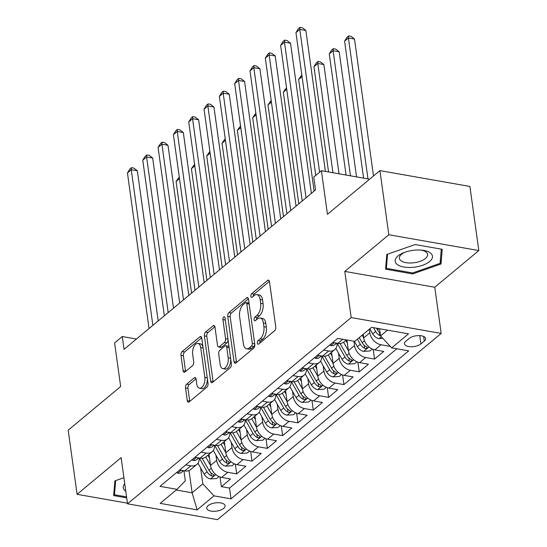 <?xml version="1.0" encoding="UTF-8"?>
<svg xmlns="http://www.w3.org/2000/svg" width="547" height="547" viewBox="0 0 547 547"><rect width="100%" height="100%" fill="white"/><g stroke="black" fill="none" stroke-linecap="round" stroke-linejoin="round"><path stroke-width="0.82" d="M257.336 343.16A1.99 1.039 -80 0 0 258.04 344.248A1.99 1.039 -80 0 0 258.628 344.049L274.608 330.744A2.844 1.484 -80 0 0 275.763 326.976L269.473 281.664A2.844 1.484 -80 0 0 268.461 280.119A2.844 1.484 -80 0 0 267.62 280.399L251.641 293.698A1.99 1.039 -80 0 0 250.834 296.337A1.99 1.039 -80 0 0 251.545 297.424A1.99 1.039 -80 0 0 252.133 297.226L254.198 295.503A9.094 4.752 -80 0 1 256.899 294.601A9.094 4.752 -80 0 1 260.133 299.551L260.652 303.332A9.094 4.752 -80 0 1 256.96 315.393L254.895 317.116A1.99 1.039 -80 0 0 254.082 319.749A1.99 1.039 -80 0 0 254.793 320.836A1.99 1.039 -80 0 0 255.381 320.638L257.452 318.915A9.094 4.752 -80 0 1 260.146 318.012A9.094 4.752 -80 0 1 263.38 322.962L263.9 326.744A9.094 4.752 -80 0 1 260.208 338.805L258.143 340.528A1.99 1.039 -80 0 0 257.336 343.16M223.696 508.375A9.265 4.15 172.1 0 0 225.09 505.729A9.265 4.15 172.1 0 0 218.185 502.7A9.265 4.15 172.1 0 0 208.127 505.633A9.265 4.15 172.1 0 0 206.732 508.279A9.265 4.15 172.1 0 0 213.638 511.308A9.265 4.15 172.1 0 0 223.696 508.375M186.664 384.179A2.844 1.484 -80 0 0 185.508 387.946L187.272 400.664A2.844 1.484 -80 0 0 188.284 402.209A2.844 1.484 -80 0 0 189.125 401.929L206.869 387.153A2.844 1.484 -80 0 0 208.024 383.385L201.734 338.067A2.844 1.484 -80 0 0 200.722 336.521A2.844 1.484 -80 0 0 199.881 336.802L182.137 351.577A2.844 1.484 -80 0 0 180.982 355.345L183.115 370.702A2.844 1.484 -80 0 0 184.127 372.254A2.844 1.484 -80 0 0 184.968 371.967L192.558 365.649A2.844 1.484 -80 0 0 193.713 361.875L192.66 354.265A7.603 3.973 -80 0 1 193.905 346.661A7.603 3.973 -80 0 1 198 343.42A7.603 3.973 -80 0 1 200.701 347.564L204.845 377.396A7.603 3.973 -80 0 1 203.593 384.992A7.603 3.973 -80 0 1 199.505 388.233A7.603 3.973 -80 0 1 196.797 384.09L196.106 379.119A2.844 1.484 -80 0 0 195.094 377.574A2.844 1.484 -80 0 0 194.253 377.854L186.664 384.179L189.091 384.609A2.844 1.484 -80 0 0 187.942 388.377L189.706 401.088A2.844 1.484 -80 0 0 189.761 401.395M388.828 234.731L344.781 271.408L434.769 287.25L478.81 250.574L388.828 234.731L379.926 170.616L327.462 214.308L321.41 170.705L313.752 177.084L315.53 189.905L124.046 349.355L122.268 336.535L114.603 342.907L120.655 386.51L68.19 430.202L77.086 494.317L127.444 503.185M344.781 271.408L351.188 317.575L127.533 503.808L121.126 457.641L77.086 494.317M234.034 361.724A2.844 1.484 -80 0 0 235.046 363.27A2.844 1.484 -80 0 0 235.887 362.989L253.63 348.213A2.844 1.484 -80 0 0 254.786 344.446L248.495 299.127A2.844 1.484 -80 0 0 247.483 297.582A2.844 1.484 -80 0 0 246.642 297.862L228.899 312.638A2.844 1.484 -80 0 0 227.75 316.405L234.034 361.724L236.468 362.148A2.844 1.484 -80 0 0 236.523 362.456M230.246 367.68L212.503 382.456A2.844 1.484 -80 0 1 211.662 382.736A2.844 1.484 -80 0 1 210.65 381.191L204.366 335.879A2.844 1.484 -80 0 1 205.522 332.111L213.111 325.786A2.844 1.484 -80 0 1 213.952 325.506A2.844 1.484 -80 0 1 214.964 327.051L217.515 345.43A2.844 1.484 -80 0 0 218.526 346.976A2.844 1.484 -80 0 0 219.368 346.695L224.407 342.497A2.844 1.484 -80 0 0 225.562 338.73L222.903 319.598A1.99 1.039 -80 0 1 223.231 317.609A1.99 1.039 -80 0 1 224.304 316.761A1.99 1.039 -80 0 1 225.008 317.841L231.402 363.912A2.844 1.484 -80 0 1 230.246 367.68M379.926 170.616L469.914 186.459L478.81 250.574M220.031 476.991L221.371 486.639L230.56 478.987L221.685 477.422L227.812 472.321A11.583 8.403 -129.8 0 1 216.66 460.348L215.935 455.118M235.354 464.232L236.687 473.887L245.883 466.229L237.001 464.67L243.135 459.569A11.583 8.403 -129.8 0 1 231.983 447.596L231.251 442.359M250.67 451.48L252.01 461.128L261.199 453.477L252.324 451.911L258.451 446.81A11.583 8.403 -129.8 0 1 247.299 434.838L246.574 429.6M265.986 438.721L267.326 448.376L276.515 440.718L267.64 439.159L273.767 434.051A11.583 8.403 -129.8 0 1 262.615 422.086L261.89 416.848M281.308 425.969L282.649 435.617L291.838 427.966L282.963 426.4L289.089 421.299A11.583 8.403 -129.8 0 1 277.938 409.327L277.213 404.089M296.624 413.211L297.965 422.858L307.154 415.207L298.279 413.641L304.405 408.541A11.583 8.403 -129.8 0 1 293.254 396.568L292.529 391.337M311.947 400.459L313.281 410.106L322.477 402.448L313.595 400.889L319.728 395.789A11.583 8.403 -129.8 0 1 308.576 383.816L307.845 378.579M327.263 387.7L328.603 397.348L337.793 389.696L328.918 388.131L335.044 383.03A11.583 8.403 -129.8 0 1 323.892 371.057L323.168 365.827M342.579 374.941L343.919 384.596L353.116 376.938L344.234 375.379L350.36 370.271A11.583 8.403 -129.8 0 1 339.208 358.306L338.484 353.068M357.902 362.189L359.242 371.837L368.432 364.186L359.557 362.62L365.683 357.519A11.583 8.403 -129.8 0 1 354.531 345.547L353.93 341.232M373.218 349.43L374.558 359.078L383.748 351.427L374.873 349.868A11.583 8.403 -129.8 0 1 363.721 337.896L363.222 334.292M221.685 477.422A11.583 8.403 50.2 0 1 210.533 465.449L208.988 454.338M237.001 464.67A11.583 8.403 50.2 0 1 225.849 452.697L224.311 441.579M252.324 451.911A11.583 8.403 50.2 0 1 241.172 439.938L239.627 428.821M267.64 439.159A11.583 8.403 50.2 0 1 256.488 427.186L254.95 416.069M282.963 426.4A11.583 8.403 50.2 0 1 271.811 414.428L270.266 403.31M298.279 413.641A11.583 8.403 50.2 0 1 287.127 401.676L285.582 390.558M313.595 400.889A11.583 8.403 50.2 0 1 302.443 388.917L300.905 377.799M328.918 388.131A11.583 8.403 50.2 0 1 317.766 376.158L316.221 365.047M344.234 375.379A11.583 8.403 50.2 0 1 333.082 363.406L331.544 352.289M359.557 362.62A11.583 8.403 50.2 0 1 348.405 350.648L346.928 340.002M409.204 338.449L405.833 341.253A8.978 4.02 172.1 0 0 404.479 343.817A8.978 4.02 172.1 0 0 411.166 346.75A8.978 4.02 172.1 0 0 420.91 343.906L424.281 341.102A8.978 4.02 172.1 0 0 425.634 338.538A8.978 4.02 172.1 0 0 418.947 335.605A8.978 4.02 172.1 0 0 409.204 338.449M351.188 317.575L441.176 333.417L217.521 519.65L127.533 503.808M221.371 486.639L229.521 488.074L231.012 498.843L408.712 350.88L391.686 347.878L380.534 335.906L379.543 328.747M231.012 498.843L213.986 495.849L197.139 509.879L160.168 503.37L177.023 489.339L159.998 486.345L337.697 338.374L354.723 341.376L371.57 327.338L408.541 333.848L391.686 347.878M389.813 345.868L389.881 346.326L380.999 344.76A11.583 8.403 -129.8 0 1 369.847 332.788L369.348 329.191M346.408 339.906L343.899 341.998A11.583 8.403 -129.8 0 1 337.909 343.359L332.795 342.456M179.607 470.017L184.715 470.912A11.583 8.403 50.2 0 0 190.705 469.558L196.838 464.458A11.583 8.403 -129.8 0 1 190.848 465.812L185.734 464.916M194.923 457.258L200.038 458.16A11.583 8.403 50.2 0 0 206.028 456.807L212.154 451.699A11.583 8.403 -129.8 0 1 206.164 453.06L201.05 452.157M210.246 444.506L215.354 445.402A11.583 8.403 50.2 0 0 221.344 444.048L227.47 438.947A11.583 8.403 -129.8 0 1 221.48 440.301L216.373 439.398M225.562 431.747L230.677 432.65A11.583 8.403 50.2 0 0 236.666 431.289L242.793 426.188A11.583 8.403 -129.8 0 1 236.803 427.549L231.689 426.646M240.878 418.995L245.993 419.891A11.583 8.403 50.2 0 0 251.982 418.537L258.109 413.436A11.583 8.403 -129.8 0 1 252.119 414.79L247.012 413.888M256.201 406.236L261.316 407.139A11.583 8.403 50.2 0 0 267.305 405.778L273.432 400.678A11.583 8.403 -129.8 0 1 267.442 402.031L262.328 401.136M271.517 393.478L276.632 394.38A11.583 8.403 50.2 0 0 282.621 393.026L288.748 387.919A11.583 8.403 -129.8 0 1 282.758 389.279L277.644 388.377M286.84 380.726L291.948 381.621A11.583 8.403 50.2 0 0 297.937 380.268L304.07 375.167A11.583 8.403 -129.8 0 1 298.081 376.521L292.966 375.625M302.156 367.967L307.27 368.869A11.583 8.403 50.2 0 0 313.26 367.516L319.386 362.408A11.583 8.403 -129.8 0 1 313.397 363.769L308.282 362.866M317.479 355.215L322.586 356.111A11.583 8.403 50.2 0 0 328.576 354.757L334.702 349.656A11.583 8.403 -129.8 0 1 328.713 351.01L323.605 350.107M374.558 359.078L365.683 357.519M359.242 371.837L350.36 370.271M343.919 384.596L335.044 383.03M328.603 397.348L319.728 395.789M313.281 410.106L304.405 408.541M297.965 422.858L289.089 421.299M282.649 435.617L273.767 434.051M267.326 448.376L258.451 446.81M252.01 461.128L243.135 459.569M236.687 473.887L227.812 472.321M229.521 488.074L396.801 348.781M189.03 470.557L192.113 492.806L202.834 483.876L200.612 467.87M380.534 335.906L387.467 330.142M434.769 287.25L441.176 333.417M136.449 339.031L122.268 336.535M369.628 179.197L321.41 170.705M176.223 490.009L192.113 492.806L197.139 509.879M183.936 470.776L185.324 480.792L177.023 489.339M337.096 343.215A11.583 8.403 -129.8 0 1 334.702 349.656M321.78 355.967A11.583 8.403 -129.8 0 1 319.386 362.408M306.464 368.726A11.583 8.403 -129.8 0 1 304.07 375.167M291.141 381.485A11.583 8.403 -129.8 0 1 288.748 387.919M275.825 394.237A11.583 8.403 -129.8 0 1 273.432 400.678M260.502 406.995A11.583 8.403 -129.8 0 1 258.109 413.436M245.186 419.747A11.583 8.403 -129.8 0 1 242.793 426.188M229.863 432.506A11.583 8.403 -129.8 0 1 227.47 438.947M214.547 445.265A11.583 8.403 -129.8 0 1 212.154 451.699M199.231 458.017A11.583 8.403 -129.8 0 1 196.838 464.458M202.834 483.876L213.986 495.849M386.804 254.464L385.573 269.165L412.67 273.931L441.005 264.01L442.236 249.316L415.139 244.543L386.804 254.464M123.916 477.722L114.891 480.881L113.66 495.582L126.713 497.879M440.397 259.654L441.005 264.01M412.534 272.946L412.67 273.931M259.736 343.126A1.99 1.039 -80 0 1 260.57 340.952L262.642 339.229A9.094 4.752 -80 0 0 266.334 327.168L263.9 326.744M260.146 318.012L262.574 318.443A9.094 4.752 -80 0 1 265.808 323.393L266.334 327.168M256.899 294.601L259.326 295.031A9.094 4.752 -80 0 1 262.56 299.982L263.086 303.756A9.094 4.752 -80 0 1 259.394 315.817L257.322 317.54A1.99 1.039 -80 0 0 256.488 319.715M269.418 281.356L254.075 294.129A1.99 1.039 -80 0 0 253.24 296.303M248.441 298.819L231.333 313.069A2.844 1.484 -80 0 0 230.178 316.836L236.468 362.148M251.49 346.066A1.99 1.039 -80 0 0 252.297 343.427L246.779 303.653A1.99 1.039 -80 0 0 246.068 302.566A1.99 1.039 -80 0 0 245.48 302.764L243.299 304.583A9.094 4.752 -80 0 0 239.607 316.645L243.381 343.831A9.094 4.752 -80 0 0 246.615 348.788A9.094 4.752 -80 0 0 249.309 347.878L251.49 346.066L253.917 346.49A1.99 1.039 -80 0 0 254.758 344.227M249.138 303.742A1.99 1.039 -80 0 0 248.502 302.997L246.068 302.566M246.615 348.788L249.042 349.212A9.094 4.752 -80 0 0 251.736 348.309L249.309 347.878M253.917 346.49L251.736 348.309M214.909 326.744L207.949 332.535A2.844 1.484 -80 0 0 206.8 336.309L213.084 381.621A2.844 1.484 -80 0 0 213.139 381.929M218.526 346.976L220.961 347.407A2.844 1.484 -80 0 0 221.802 347.119L226.841 342.928A2.844 1.484 -80 0 0 228.031 339.605M220.161 364.5A7.603 3.973 -80 0 0 222.868 368.637A7.603 3.973 -80 0 0 226.957 365.396A7.603 3.973 -80 0 0 228.208 357.8L226.745 347.29A2.844 1.484 -80 0 0 225.74 345.738A2.844 1.484 -80 0 0 224.892 346.025L219.86 350.217A2.844 1.484 -80 0 0 218.704 353.984L220.161 364.5M222.868 368.637L225.296 369.068A7.603 3.973 -80 0 0 230.711 358.941M229.097 347.311A2.844 1.484 -80 0 0 228.167 346.169L225.74 345.738M196.052 378.811L189.091 384.609M199.505 388.233L201.932 388.664A7.603 3.973 -80 0 0 207.347 378.538M203.019 347.311A7.603 3.973 -80 0 0 200.434 343.851L198 343.42M201.679 337.759L184.571 352.008A2.844 1.484 -80 0 0 183.416 355.776L185.549 371.133A2.844 1.484 -80 0 0 185.604 371.44M382.811 338.354L378.866 338.607A7.672 5.566 -129.8 0 1 372.712 333.875L369.827 328.795M373.498 175.97L354.504 39.042L348.418 37.969L344.589 41.162L363.598 178.131M380.131 333.007A7.672 5.566 -129.8 0 1 377.457 329.916L376.486 328.207M373.478 327.674L375.618 331.448A7.672 5.566 50.2 0 0 379.912 335.55L380.514 335.742M367.981 178.903L348.418 37.969L348.63 35.911L351.065 36.341L354.504 39.042M344.589 41.162L347.099 37.189L348.63 35.911M325.417 171.409L305.862 30.475L299.783 29.408L319.598 172.216M295.954 32.594L298.464 28.629L299.995 27.35L299.783 29.408L295.954 32.594L315.769 175.402M299.995 27.35L302.423 27.781L305.862 30.475M429.641 261.507A18.824 8.437 172.1 0 0 422.086 250.191A18.824 8.437 172.1 0 0 403.57 252.755A18.824 8.437 172.1 0 0 398.025 255.941A18.824 8.437 172.1 0 0 403.877 267.018A18.824 8.437 172.1 0 0 429.641 261.507M404.753 252.297A14.256 6.386 172.1 0 0 401.539 254.28A14.256 6.386 172.1 0 0 399.392 258.348A14.256 6.386 172.1 0 0 410.011 263.011A14.256 6.386 172.1 0 0 425.477 258.492A14.256 6.386 172.1 0 0 427.624 254.43A14.256 6.386 172.1 0 0 420.814 250.068M385.915 265.015L386.38 268.338L387.57 254.198M441.279 249.145L440.089 263.346L412.636 272.96L386.38 268.338M124.743 483.698A18.824 8.437 172.1 0 0 125.393 490.933A18.824 8.437 172.1 0 0 125.783 491.206M126.576 496.888L114.473 494.755L115.656 480.615M114.008 491.432L114.473 494.755M369.847 332.788L363.721 337.896L362.169 335.174M372.233 349.041L369.943 350.948L363.55 351.365A7.672 5.566 -129.8 0 1 357.389 346.627L354.374 341.314M356.541 176.893L339.181 51.794L333.102 50.727L329.273 53.914L346.08 175.047M357.417 339.126L360.302 344.207A7.672 5.566 50.2 0 0 364.589 348.302L365.731 348.528L367.099 348.008L367.228 347.434L366.428 346.771A7.672 5.566 -129.8 0 1 362.141 342.675L359.256 337.595M350.463 175.819L333.102 50.727L333.314 48.669L335.749 49.1L339.181 51.794M329.273 53.914L331.783 49.948L333.314 48.669M347.379 343.249L345.779 340.432M354.531 345.547L348.405 350.648L343.612 342.224M356.917 361.793L354.627 363.7L348.227 364.117A7.672 5.566 -129.8 0 1 342.073 359.386L335.837 348.412M339.024 173.809L323.865 64.553L317.786 63.479L313.951 66.672L328.562 171.963M337.184 343.229L344.986 356.959A7.672 5.566 50.2 0 0 349.273 361.061L350.415 361.28L351.783 360.767L351.912 360.193L351.112 359.529A7.672 5.566 -129.8 0 1 346.819 355.434L340.036 343.482M332.945 172.736L317.786 63.479L317.998 61.428L320.426 61.852L323.865 64.553M313.951 66.672L316.467 62.7L317.998 61.428M332.056 356.008L330.456 353.191M339.208 358.306L333.082 363.406L328.289 354.982M341.595 374.551L339.304 376.459L332.911 376.876A7.672 5.566 -129.8 0 1 326.75 372.145L320.521 361.164M321.868 355.988L329.663 369.717A7.672 5.566 50.2 0 0 333.95 373.813L335.092 374.039L336.46 373.526L336.59 372.945L335.79 372.288A7.672 5.566 -129.8 0 1 331.503 368.186L324.72 356.234M302.053 76.58L298.635 79.424L314.128 191.074M298.635 79.424L301.821 74.891M316.74 368.76L315.14 365.943M317.766 376.186L312.973 367.734M326.279 387.31L323.988 389.211L317.588 389.635A7.672 5.566 -129.8 0 1 311.434 384.897L305.205 373.922M306.546 368.74L314.347 382.476A7.672 5.566 50.2 0 0 318.634 386.572L319.776 386.791L321.144 386.278L321.274 385.703L320.474 385.04A7.672 5.566 -129.8 0 1 316.187 380.944L309.397 368.993M286.737 89.332L283.319 92.183L298.806 203.833M283.319 92.183L286.505 87.65M329.841 344.918L330.956 345.629A7.672 5.566 50.2 0 0 334.805 344.706L336.685 343.14M311.373 193.371L290.539 43.234L284.461 42.16L306.06 197.795M280.632 45.353L283.141 41.381L284.672 40.109L284.461 42.16L280.632 45.353L302.231 200.981M334.894 342.825L335.646 343.208A7.672 5.566 50.2 0 0 336.255 343.065M284.672 40.109L287.107 40.533L290.539 43.234M314.525 357.67L315.64 358.381A7.672 5.566 50.2 0 0 319.489 357.464L321.369 355.899M296.057 206.123L275.223 55.985L269.145 54.919L290.737 210.554M265.316 58.105L267.825 54.139L269.356 52.861L269.145 54.919L265.316 58.105L286.908 213.74M319.578 355.584L320.33 355.967A7.672 5.566 50.2 0 0 320.939 355.823M269.356 52.861L271.791 53.291L275.223 55.985M299.202 370.428L300.324 371.139A7.672 5.566 50.2 0 0 304.166 370.223L306.046 368.651M280.734 218.882L259.907 68.744L253.822 67.671L275.421 223.306M249.993 70.864L252.502 66.891L254.034 65.619L253.822 67.671L249.993 70.864L271.592 226.499M304.255 368.336L305.014 368.719A7.672 5.566 50.2 0 0 305.623 368.575M254.034 65.619L256.468 66.043L259.907 68.744M283.886 383.18L285.001 383.891A7.672 5.566 50.2 0 0 288.85 382.975L290.731 381.409M265.418 231.634L244.584 81.503L238.506 80.43L260.098 236.065M234.677 83.616L237.186 79.65L238.718 78.371L238.506 80.43L234.677 83.616L256.269 239.251M288.939 381.095L289.691 381.478A7.672 5.566 50.2 0 0 290.3 381.334M238.718 78.371L241.152 78.802L244.584 81.503M301.418 381.519L299.824 378.702M302.45 388.938L297.65 380.493M310.956 400.062L308.665 401.97L302.272 402.387A7.672 5.566 -129.8 0 1 296.118 397.655L289.883 386.674M291.23 381.498L299.024 395.228A7.672 5.566 50.2 0 0 303.312 399.331L304.46 399.549L305.821 399.036L305.951 398.455L305.151 397.799A7.672 5.566 -129.8 0 1 300.864 393.696L294.081 381.751M271.415 102.091L267.996 104.935L283.49 216.585M267.996 104.935L271.182 100.409M268.57 395.939L269.685 396.65A7.672 5.566 50.2 0 0 273.527 395.734L275.408 394.168M250.102 244.393L229.268 94.255L223.19 93.188L244.782 248.817M219.354 96.375L221.87 92.402L223.402 91.13L223.19 93.188L219.354 96.375L240.953 252.01M273.616 393.847L274.375 394.23A7.672 5.566 50.2 0 0 274.984 394.093M223.402 91.13L225.829 91.561L229.268 94.255M286.102 394.271L284.502 391.461M287.134 401.696L282.334 393.245M295.64 412.821L293.349 414.729L286.956 415.146A7.672 5.566 -129.8 0 1 280.796 410.407L274.567 399.433M275.914 394.25L283.708 407.987A7.672 5.566 50.2 0 0 287.995 412.082L289.137 412.308L290.505 411.788L290.635 411.214L289.835 410.551A7.672 5.566 -129.8 0 1 285.548 406.455L278.758 394.503M256.099 114.849L252.68 117.694L268.174 229.343M252.68 117.694L255.866 113.161M253.247 408.691L254.362 409.409A7.672 5.566 50.2 0 0 258.211 408.486L260.092 406.92M234.779 257.145L213.945 107.014L207.867 105.94L229.466 261.575M204.038 109.133L206.547 105.161L208.079 103.882L207.867 105.94L204.038 109.133L225.631 264.762M258.3 406.606L259.052 406.989A7.672 5.566 50.2 0 0 259.661 406.845M208.079 103.882L210.513 104.313L213.945 107.014M270.779 407.03L269.186 404.212M271.811 414.455L267.018 406.004M280.324 425.573L278.033 427.481L271.633 427.898A7.672 5.566 -129.8 0 1 265.48 423.166L259.244 412.185M260.591 407.009L268.386 420.739A7.672 5.566 50.2 0 0 272.68 424.841L273.821 425.06L275.182 424.547L275.319 423.973L274.512 423.31A7.672 5.566 -129.8 0 1 270.225 419.214L263.442 407.262M240.776 127.601L237.357 130.453L252.851 242.102M237.357 130.453L240.543 125.919M237.931 421.45L239.046 422.161A7.672 5.566 50.2 0 0 242.889 421.245L244.776 419.679M219.463 269.903L198.629 119.766L192.551 118.699L214.144 274.334M188.722 121.885L191.231 117.92L192.763 116.641L192.551 118.699L188.722 121.885L210.315 277.52M242.984 419.364L243.736 419.747A7.672 5.566 50.2 0 0 244.345 419.604M192.763 116.641L195.19 117.072L198.629 119.766M255.463 419.781L253.863 416.971M256.495 427.207L251.695 418.763M265.001 438.332L262.71 440.239L256.317 440.656A7.672 5.566 -129.8 0 1 250.157 435.918L243.928 424.944M245.275 419.768L253.07 433.498A7.672 5.566 50.2 0 0 257.357 437.593L258.499 437.819L259.866 437.299L259.996 436.725L259.196 436.062A7.672 5.566 -129.8 0 1 254.909 431.966L248.126 420.014M225.46 140.36L222.041 143.205L237.535 254.854M222.041 143.205L225.227 138.671M222.608 434.209L223.723 434.92A7.672 5.566 50.2 0 0 227.573 433.997L229.453 432.431M204.14 282.662L183.313 132.524L177.228 131.451L198.828 287.086M173.399 134.644L175.908 130.671L177.44 129.4L177.228 131.451L173.399 134.644L194.999 290.279M227.661 432.116L228.42 432.499A7.672 5.566 50.2 0 0 229.029 432.356M177.44 129.4L179.874 129.824L183.313 132.524M240.147 432.54L238.547 429.723M241.172 439.966L236.379 431.515M249.685 451.084L247.394 452.991L240.995 453.415A7.672 5.566 -129.8 0 1 234.841 448.677L228.605 437.703M229.952 432.52L237.754 446.256A7.672 5.566 50.2 0 0 242.041 450.352L243.183 450.571L244.55 450.058L244.68 449.484L243.88 448.82A7.672 5.566 -129.8 0 1 239.593 444.725L232.803 432.773M210.144 153.112L206.725 155.963L222.212 267.613M206.725 155.963L209.904 151.43M207.292 446.961L208.407 447.672A7.672 5.566 50.2 0 0 212.257 446.755L214.137 445.19M188.824 295.414L167.991 145.276L161.912 144.21L183.505 299.845M158.083 147.396L160.592 143.43L162.124 142.152L161.912 144.21L158.083 147.396L179.676 303.031M212.345 444.875L213.098 445.258A7.672 5.566 50.2 0 0 213.706 445.114M162.124 142.152L164.558 142.582L167.991 145.276M224.824 445.299L223.224 442.482M231.983 447.596L225.849 452.697L221.056 444.273M234.362 463.842L232.072 465.75L225.679 466.167A7.672 5.566 -129.8 0 1 219.525 461.436L213.289 450.454M214.636 445.279L222.431 459.008A7.672 5.566 50.2 0 0 226.718 463.104L227.86 463.33L229.227 462.817L229.357 462.236L228.557 461.579A7.672 5.566 -129.8 0 1 224.27 457.477L217.487 445.525M194.821 165.871L191.402 168.715L206.896 280.365M191.402 168.715L194.588 164.189M191.976 459.719L193.091 460.43A7.672 5.566 50.2 0 0 196.934 459.514L198.814 457.942M173.508 308.173L152.675 158.035L146.589 156.968L168.189 312.597M142.76 160.155L145.27 156.182L146.808 154.91L146.589 156.968L142.76 160.155L164.36 315.79M197.023 457.627L197.782 458.01A7.672 5.566 50.2 0 0 198.39 457.866M146.808 154.91L149.235 155.334L152.675 158.035M209.508 458.051L207.908 455.234M216.66 460.348L210.533 465.449L205.74 457.025M219.046 476.601L216.756 478.509L210.356 478.926A7.672 5.566 -129.8 0 1 204.202 474.187L197.973 463.213M199.32 458.03L207.115 471.767A7.672 5.566 50.2 0 0 211.402 475.863L212.544 476.088L213.911 475.569L214.041 474.994L213.241 474.331A7.672 5.566 -129.8 0 1 208.954 470.235L202.164 458.283M179.505 178.63L176.086 181.474L191.58 293.124M176.086 181.474L179.272 176.941M176.654 472.471L177.768 473.189A7.672 5.566 50.2 0 0 181.618 472.266L183.498 470.7M158.186 320.925L137.352 170.794L131.273 169.72L152.866 325.356M127.444 172.907L129.954 168.941L131.485 167.662L131.273 169.72L127.444 172.907L149.037 328.542M181.707 470.386L182.459 470.769A7.672 5.566 50.2 0 0 183.067 470.625M131.485 167.662L133.919 168.093L137.352 170.794M241.172 439.938L247.299 434.838M256.488 427.186L262.615 422.086M271.811 414.428L277.938 409.327M287.127 401.676L293.254 396.568M302.443 388.917L308.576 383.816M317.766 376.158L323.892 371.057M337.909 343.359L342.805 339.277M184.715 470.912L190.848 465.812M200.038 458.16L206.164 453.06M215.354 445.402L221.48 440.301M230.677 432.65L236.803 427.549M245.993 419.891L252.119 414.79M261.316 407.139L267.442 402.031M276.632 394.38L282.758 389.279M291.948 381.621L298.081 376.521M307.27 368.869L313.397 363.769M322.586 356.111L328.713 351.01M374.873 349.868L380.999 344.76M423.638 336.446L424.281 341.102M419.761 335.626L420.91 343.906M262.642 339.229L260.208 338.805M265.808 323.393L263.38 322.962M257.322 317.54L254.895 317.116M259.394 315.817L256.96 315.393M263.086 303.756L260.652 303.332M262.56 299.982L260.133 299.551M254.075 294.129L251.641 293.698M269.158 280.666L267.62 280.399M260.57 340.952L258.143 340.528M230.178 316.836L227.75 316.405M231.333 313.069L228.899 312.638M248.181 298.136L246.642 297.862M254.704 343.851L252.297 343.427M249.186 304.077L246.779 303.653M213.084 381.621L210.65 381.191M206.8 336.309L204.366 335.879M207.949 332.535L205.522 332.111M214.65 326.053L213.111 325.786M221.802 347.119L219.368 346.695M226.841 342.928L224.407 342.497M227.969 339.154L225.562 338.73M225.316 320.022L222.903 319.598M230.615 358.223L228.208 357.8M229.152 347.714L226.745 347.29M195.792 378.127L194.253 377.854M207.251 377.82L204.845 377.396M203.108 347.988L200.701 347.564M185.549 371.133L183.115 370.702M183.416 355.776L180.982 355.345M184.571 352.008L182.137 351.577M201.419 337.075L199.881 336.802M189.706 401.088L187.272 400.664M187.942 388.377L185.508 387.946M379.023 338.6L381.286 336.72M377.457 329.916L378.989 328.644M372.712 333.875L375.618 331.448M379.481 332.46L379.912 335.55M363.707 351.359L368.972 346.976M362.141 342.675L364.473 340.733M357.389 346.627L360.302 344.207M364.158 345.212L364.589 348.302M348.391 364.111L353.649 359.728M346.819 355.434L349.15 353.492M342.073 359.386L344.986 356.959M348.842 357.97L349.273 361.061M333.068 376.869L338.333 372.486M331.503 368.186L333.834 366.244M326.75 372.145L329.663 369.717M333.526 370.722L333.95 373.813M317.752 389.621L323.017 385.238M316.187 380.944L318.511 379.003M311.434 384.897L314.347 382.476M318.204 383.481L318.634 386.572M334.299 342.723L330.873 345.574M318.983 355.475L315.557 358.333M303.667 368.234L300.235 371.085M288.344 380.992L284.919 383.844M302.429 402.38L307.694 397.997M300.864 393.696L303.195 391.761M296.118 397.655L299.024 395.228M302.888 396.233L303.312 399.331M273.028 393.744L269.603 396.596M287.113 415.132L292.378 410.749M285.548 406.455L287.879 404.513M280.796 410.407L283.708 407.987M287.565 408.992L287.995 412.082M257.705 406.503L254.28 409.354M271.797 427.891L277.055 423.508M270.225 419.214L272.556 417.272M265.48 423.166L268.386 420.739M272.249 421.751L272.68 424.841M242.389 419.255L238.964 422.113M256.475 440.65L261.74 436.267M254.909 431.966L257.24 430.024M250.157 435.918L253.07 433.498M256.926 434.503L257.357 437.593M227.067 432.014L223.641 434.865M241.159 453.401L246.417 449.019M239.593 444.725L241.918 442.783M234.841 448.677L237.754 446.256M241.61 447.261L242.041 450.352M211.751 444.766L208.325 447.624M225.836 466.16L231.101 461.777M224.27 457.477L226.602 455.535M219.525 461.436L222.431 459.008M226.294 460.013L226.718 463.104M196.435 457.524L193.002 460.376M210.52 478.912L215.785 474.529M208.954 470.235L211.279 468.294M204.202 474.187L207.115 471.767M210.971 472.772L211.402 475.863M181.112 470.283L177.686 473.134"/></g></svg>
